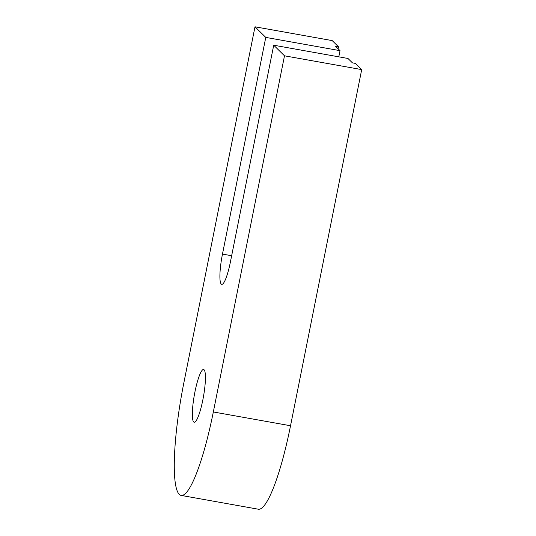<?xml version="1.0" encoding="UTF-8"?>
<svg xmlns="http://www.w3.org/2000/svg" width="536" height="536" viewBox="0 0 536 536"><rect width="100%" height="100%" fill="white"/><g stroke="black" fill="none" stroke-linecap="round" stroke-linejoin="round"><path stroke-width="0.8" d="M213.328 411.963L284.495 55.811L361.7 69.6L290.532 425.752A99.502 17.192 100.1 0 1 258.278 509.2L181.081 495.405A99.502 17.192 -79.9 0 0 213.328 411.963L290.532 425.752M284.495 55.811L273.715 45.212L230.42 261.896A26.793 4.63 100.1 0 1 221.737 284.368A26.793 4.63 100.1 0 1 222.474 254.084L265.769 37.399L254.995 26.8L183.828 382.952A99.502 17.192 -79.9 0 0 181.081 495.405M202.863 399.789A26.793 4.63 100.1 0 1 194.179 422.261A26.793 4.63 100.1 0 1 194.923 391.977A26.793 4.63 100.1 0 1 203.606 369.505A26.793 4.63 100.1 0 1 202.863 399.789M273.715 45.212L347.978 58.478L352.447 62.873L355.388 63.395L361.7 69.6M265.769 37.399L340.032 50.665L338.799 56.836M340.032 50.665L335.563 46.27L338.504 46.8L332.193 40.595L254.995 26.8M338.109 48.776L338.504 46.8M231.653 255.726L222.474 254.084"/></g></svg>
